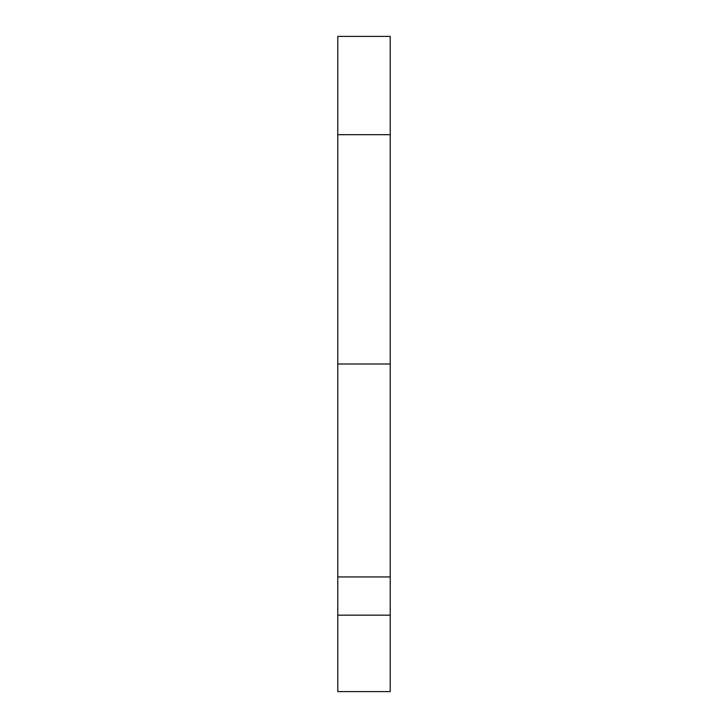 <?xml version="1.0" encoding="UTF-8"?>
<svg xmlns="http://www.w3.org/2000/svg" width="728" height="728" viewBox="0 0 728 728"><rect width="100%" height="100%" fill="white"/><g stroke="black" fill="none" stroke-linecap="round" stroke-linejoin="round"><path stroke-width="1.09" d="M390.208 134.68L337.792 134.68L337.792 36.4L390.208 36.4L390.208 691.6L337.792 691.6L337.792 364L390.208 364M337.792 134.68L337.792 364M390.208 576.94L337.792 576.94M390.208 615.16L337.792 615.16"/></g></svg>
